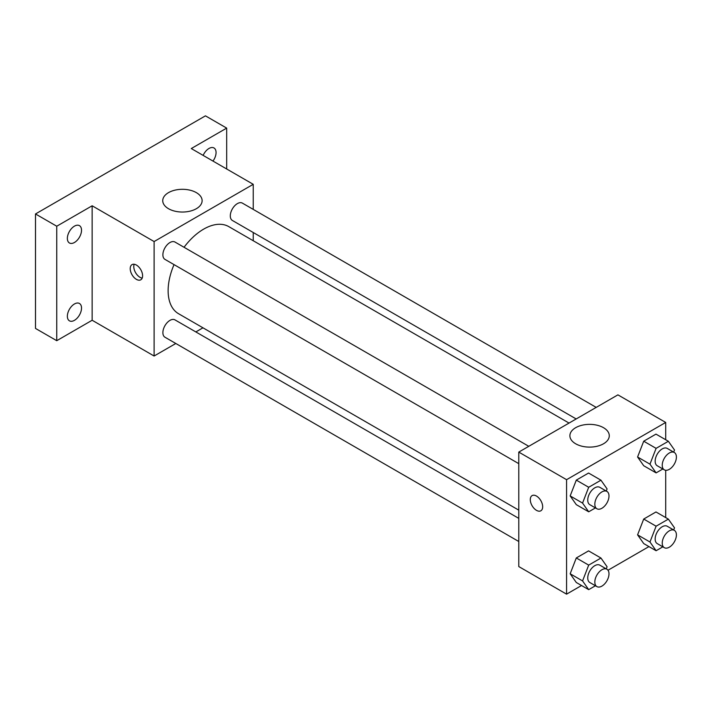 <?xml version="1.0" encoding="UTF-8"?>
<svg xmlns="http://www.w3.org/2000/svg" width="710" height="710" viewBox="0 0 710 710"><rect width="100%" height="100%" fill="white"/><g stroke="black" fill="none" stroke-linecap="round" stroke-linejoin="round"><path stroke-width="1.06" d="M175.814 343.489L154.105 356.021L92.149 320.254L56.747 340.693L35.5 328.428L35.5 213.958L205.447 115.845L226.685 128.111L226.685 168.989M202.971 327.816L195.845 331.925M74.443 320.334A10.011 5.778 -60 0 1 69.438 320.831A10.011 5.778 -60 0 1 67.903 312.808A10.011 5.778 -60 0 1 74.443 303.978A10.011 5.778 -60 0 1 79.449 303.481A10.011 5.778 -60 0 1 80.984 311.512A10.011 5.778 -60 0 1 74.443 320.334M74.443 242.492A10.011 5.778 -60 0 1 69.438 242.989A10.011 5.778 -60 0 1 67.903 234.966A10.011 5.778 -60 0 1 74.443 226.144A10.011 5.778 -60 0 1 79.449 225.647A10.011 5.778 -60 0 1 80.984 233.67A10.011 5.778 -60 0 1 74.443 242.492M92.149 320.254L92.149 205.785L56.747 226.224L35.5 213.958M56.747 340.693L56.747 226.224M154.105 356.021L154.105 241.551L92.149 205.785M154.105 241.551L253.239 184.316L191.283 148.55L226.685 128.111M168.51 208.713A19.694 11.369 180 0 1 162.741 200.673A19.694 11.369 180 0 1 182.426 189.304A19.694 11.369 180 0 1 202.119 200.673A19.694 11.369 180 0 1 189.969 211.172A19.694 11.369 180 0 1 168.51 208.713M203.14 155.392A10.011 5.778 -60 0 1 208.98 148.47A10.011 5.778 -60 0 1 213.994 147.973A10.011 5.778 -60 0 1 212.982 161.081M174.039 264.626A50.268 29.021 120 0 0 168.128 290.692A50.268 29.021 120 0 0 178.538 313.705L518.779 510.144M569.047 423.071L228.806 226.632A50.268 29.021 120 0 0 184.05 247.275M253.239 184.316L253.239 209.388M253.239 232.516L253.239 240.743M596.196 407.389L242.385 203.122A10.011 5.778 120 0 0 234.664 205.802A10.011 5.778 120 0 0 230.297 215.875A10.011 5.778 120 0 0 232.374 220.464L576.174 418.953M518.779 518.371L174.971 319.882A10.011 5.778 120 0 0 167.258 322.562A10.011 5.778 120 0 0 162.883 332.635A10.011 5.778 120 0 0 164.96 337.223L518.779 541.499M518.779 463.657L164.96 259.381A10.011 5.778 -60 0 1 164.96 247.817A10.011 5.778 -60 0 1 174.971 242.039L528.79 446.315M142.603 275.791A8.76 5.059 60 0 1 140.784 279.802A8.76 5.059 60 0 1 132.024 274.743A8.76 5.059 60 0 1 132.024 264.626A8.76 5.059 60 0 1 138.778 266.978A8.76 5.059 60 0 1 142.603 275.791M142.186 278.116A8.76 5.059 60 0 1 135.592 272.684A8.76 5.059 60 0 1 134.19 264.253M581.543 585.519L566.571 594.155L518.779 566.562L518.779 452.092L617.913 394.858L665.705 422.45L665.705 439.738M648.949 546.593L608 570.245M643.713 465.733L637.58 457.009L643.713 441.203L655.978 434.121L643.713 441.203L637.58 457.009L643.713 465.733L656.102 472.887L649.969 464.162L656.102 448.356L668.367 441.274L674.5 449.998L673.675 452.119M576.298 582.493L570.166 573.769L576.298 557.962L588.563 550.88L576.298 557.962L570.166 573.769L576.298 582.493L588.697 589.646L582.564 580.922L588.697 565.116L600.953 558.033L607.085 566.757L606.269 568.879M665.705 470.286L665.705 517.581M566.571 594.155L566.571 479.685L665.705 422.45M643.713 543.567L637.58 534.843L643.713 519.045L655.978 511.963L643.713 519.045L637.58 534.843L643.713 543.567L656.102 550.729L649.969 542.005L656.102 526.199L668.367 519.116L674.5 527.841L673.675 529.962M576.298 504.65L570.166 495.926L576.298 480.12L588.563 473.037L576.298 480.12L570.166 495.926L576.298 504.65L588.697 511.803L582.564 503.079L588.697 487.273L600.953 480.191L607.085 488.915L606.269 491.045M566.571 479.685L518.779 452.092M575.659 443.777A19.694 11.369 180 0 1 569.89 435.736A19.694 11.369 180 0 1 589.584 424.367A19.694 11.369 180 0 1 609.278 435.736A19.694 11.369 180 0 1 597.119 446.244A19.694 11.369 180 0 1 575.659 443.777M542.671 506.771A8.76 5.059 60 0 1 540.86 510.783A8.76 5.059 60 0 1 532.101 505.724A8.76 5.059 60 0 1 532.101 495.607A8.76 5.059 60 0 1 538.846 497.959A8.76 5.059 60 0 1 542.671 506.771M540.86 510.783A8.76 5.059 60 0 1 532.101 505.724A8.76 5.059 60 0 1 532.101 495.607M595.433 507.916L588.697 511.803M606.917 491.418L599.835 487.326A10.011 5.778 120 0 0 592.113 490.006A10.011 5.778 120 0 0 587.747 500.089A10.011 5.778 120 0 0 589.815 504.668L596.897 508.759A10.011 5.778 120 0 0 606.917 502.982A10.011 5.778 120 0 0 606.917 491.418A10.011 5.778 120 0 0 599.196 494.098A10.011 5.778 120 0 0 594.829 504.18A10.011 5.778 120 0 0 596.897 508.759M582.564 503.079L570.166 495.926M588.697 487.273L576.298 480.12M600.953 480.191L588.563 473.037M662.847 468.99L656.102 472.887M674.322 452.501L667.24 448.409A10.011 5.778 120 0 0 659.528 451.09A10.011 5.778 120 0 0 655.153 461.172A10.011 5.778 120 0 0 657.229 465.751L664.311 469.842A10.011 5.778 120 0 0 674.322 464.056A10.011 5.778 120 0 0 674.322 452.501A10.011 5.778 120 0 0 666.61 455.181A10.011 5.778 120 0 0 662.235 465.254A10.011 5.778 120 0 0 664.311 469.842M649.969 464.162L637.58 457.009M656.102 448.356L643.713 441.203M668.367 441.274L655.978 434.121M595.433 585.75L588.697 589.646M606.917 569.251L599.835 565.169A10.011 5.778 120 0 0 592.113 567.849A10.011 5.778 120 0 0 587.747 577.931A10.011 5.778 120 0 0 589.815 582.511L596.897 586.602A10.011 5.778 120 0 0 606.917 580.816A10.011 5.778 120 0 0 606.917 569.251A10.011 5.778 120 0 0 599.196 571.941A10.011 5.778 120 0 0 594.829 582.014A10.011 5.778 120 0 0 596.897 586.602M582.564 580.922L570.166 573.769M588.697 565.116L576.298 557.962M600.953 558.033L588.563 550.88M662.847 546.833L656.102 550.729M674.322 530.334L667.24 526.252A10.011 5.778 120 0 0 659.528 528.932A10.011 5.778 120 0 0 655.153 539.005A10.011 5.778 120 0 0 657.229 543.594L664.311 547.685A10.011 5.778 120 0 0 674.322 541.899A10.011 5.778 120 0 0 674.322 530.334A10.011 5.778 120 0 0 666.61 533.015A10.011 5.778 120 0 0 662.235 543.097A10.011 5.778 120 0 0 664.311 547.685M649.969 542.005L637.58 534.843M656.102 526.199L643.713 519.045M668.367 519.116L655.978 511.963"/></g></svg>
